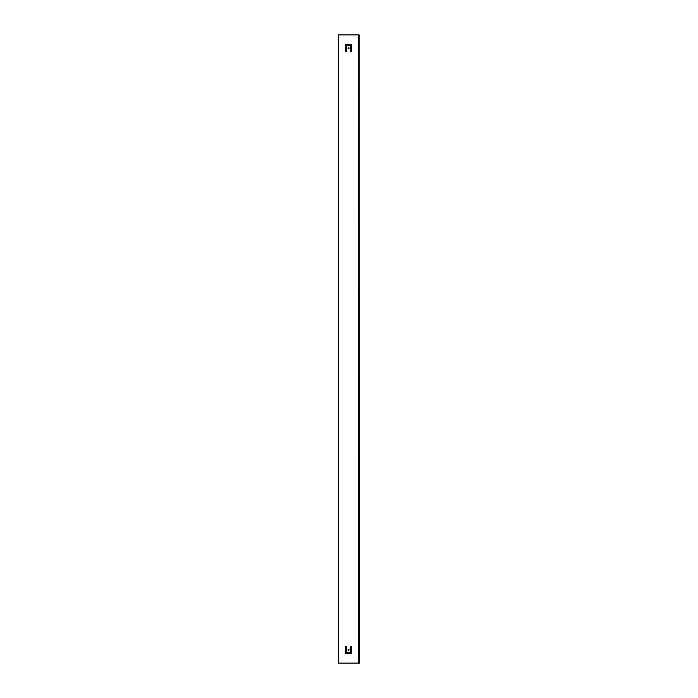 <?xml version="1.0" encoding="UTF-8"?>
<svg xmlns="http://www.w3.org/2000/svg" width="698" height="698" viewBox="0 0 698 698"><rect width="100%" height="100%" fill="white"/><g stroke="black" fill="none" stroke-linecap="round" stroke-linejoin="round"><path stroke-width="1.05" d="M358.885 34.9L338.53 34.9L338.53 663.1L358.903 663.1M359.112 663.1L358.615 663.1L358.257 661.207L358.257 36.793L358.615 34.9L359.112 34.9L358.755 661.207L359.47 663.1L359.112 34.9M348.032 48.162A0.506 0.497 90 0 1 348.529 47.656A0.506 0.497 90 0 1 349.026 48.162A0.506 0.497 90 0 1 348.529 48.659A0.506 0.497 90 0 1 348.032 48.162M350.483 51.382L350.483 45.763L346.583 45.763L346.583 51.382L345.336 51.382L345.336 44.751L351.478 44.498L351.722 51.382L350.824 51.635M348.032 649.838A0.506 0.497 90 0 1 348.529 649.341A0.506 0.497 90 0 1 349.026 649.838A0.506 0.497 90 0 1 348.529 650.344A0.506 0.497 90 0 1 348.032 649.838M345.336 653.249L351.722 653.249L351.478 646.365L350.483 646.618L350.483 652.237L346.583 652.237L346.583 646.618L345.336 646.618L345.685 653.503M345.336 646.618L345.44 653.249M350.483 646.618L350.483 652.237M348.581 650.344A0.506 0.497 90 0 1 348.581 649.341M350.483 45.763L350.579 51.382M345.685 51.635L345.44 44.751M348.581 48.659A0.506 0.497 90 0 1 348.581 47.656M358.755 36.793L358.257 36.793M358.755 661.207L358.257 661.207"/></g></svg>
